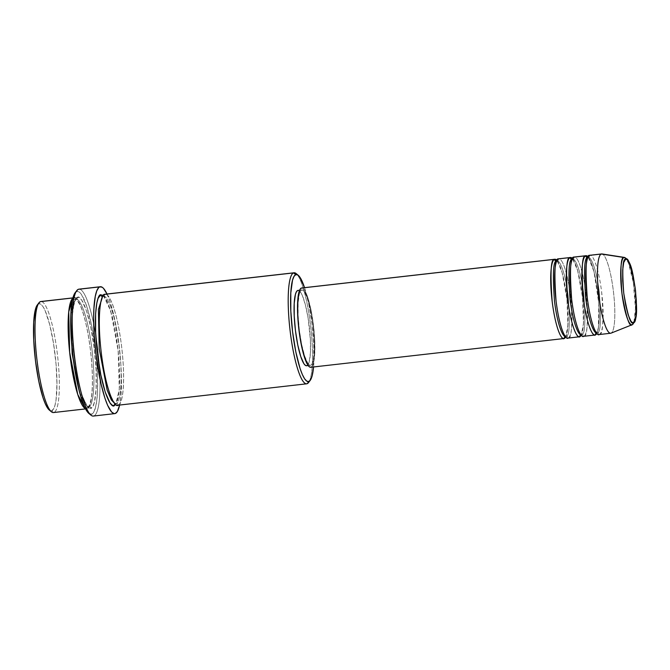 <?xml version="1.0" encoding="UTF-8"?>
<svg xmlns="http://www.w3.org/2000/svg" width="670" height="670" viewBox="0 0 670 670"><rect width="100%" height="100%" fill="white"/><g stroke="black" fill="none" stroke-linecap="round" stroke-linejoin="round"><path stroke-width="0.5" stroke-dasharray="3.35 2.51" d="M632.287 324.665L633.225 323.736M633.887 322.32L635.445 308.602L633.351 282.824L628.468 262.9L624.574 257.439A33.885 6.348 -96.5 0 1 634.381 290.386A33.885 6.348 -96.5 0 1 632.204 324.699M565.957 336.265A1.993 1.96 -111.1 0 0 565.304 336.466A1.993 1.96 68.9 0 1 565.957 336.265L565.957 336.265A1.993 1.96 68.9 0 1 568.152 338.023A1.993 1.96 -111.1 0 0 565.957 336.265C569.458 337.152 570.195 323.744 568.185 296.04C564.676 268.251 558.545 258.804 556.728 261.091L556.728 261.091A1.993 1.96 -111.1 0 0 558.437 258.888A1.993 1.96 68.9 0 1 556.728 261.091L556.728 261.091C558.545 258.804 564.676 268.251 568.185 296.04C570.195 323.744 569.458 337.152 565.957 336.265M565.204 336.332L565.622 336.348L565.204 336.332M581.543 334.498A1.993 1.96 -111.1 0 0 580.882 334.699A1.993 1.96 68.9 0 1 581.543 334.498L581.543 334.498A1.993 1.96 68.9 0 1 583.729 336.256A1.993 1.96 -111.1 0 0 581.543 334.498C585.036 335.385 585.781 321.977 583.771 294.272C580.262 266.484 574.123 257.037 572.314 259.323L572.247 259.349A1.993 1.96 -111.1 0 0 574.014 257.121A1.993 1.96 68.9 0 1 572.314 259.323L572.314 259.323C574.123 257.037 580.262 266.484 583.771 294.272C585.781 321.977 585.036 335.385 581.543 334.498M597.121 332.73A1.993 1.96 -111.1 0 0 596.459 332.931A1.993 1.96 68.9 0 1 597.121 332.73L597.121 332.73A1.993 1.96 68.9 0 1 599.315 334.489A1.993 1.96 -111.1 0 0 597.121 332.73C600.621 333.618 601.358 320.21 599.349 292.505C595.839 264.717 589.709 255.27 587.892 257.556L587.833 257.582A1.993 1.96 -111.1 0 0 589.6 255.354A1.993 1.96 68.9 0 1 587.892 257.556L587.892 257.556C589.709 255.27 595.839 264.717 599.349 292.505C601.358 320.21 600.621 333.618 597.121 332.73M596.367 332.797L596.786 332.814L596.367 332.797M41.389 301.525A55.87 10.469 -96.5 0 1 57.578 355.854A55.87 10.469 -96.5 0 1 53.977 412.427L51.783 410.668A53.876 10.092 83.5 0 0 54.948 353.5A53.876 10.092 83.5 0 0 38.667 303.837L40.376 301.642L38.667 303.837L40.694 304.138L42.888 306.466L45.175 310.754L49.664 324.456L53.483 343.157L56.046 363.994L56.958 383.81L56.079 399.58L55.007 405.166L53.558 408.909L51.783 410.668L49.312 410.048M308.535 382.57A55.87 10.469 83.5 0 0 310.771 327.119A55.87 10.469 83.5 0 0 296.165 273.578M304.548 287.656A53.876 10.092 -96.5 0 1 313.552 366.967L313.803 345.05L312.036 324.322L308.786 304.172L304.548 287.656M79.512 289.172A63.851 11.968 -96.5 0 1 95.751 334.916A63.851 11.968 -96.5 0 1 99.47 367.704A63.851 11.968 -96.5 0 1 93.901 415.919L91.706 414.161A61.858 11.591 83.5 0 0 95.341 348.526A61.858 11.591 83.5 0 0 76.648 291.509L78.356 289.306L76.648 291.509L78.976 291.844L81.497 294.524L86.748 306.425L91.614 325.385L96.028 354.556L97.577 377.947L97.401 393.156L96.639 401.43L95.408 407.846L93.741 412.142L91.706 414.161L88.842 413.432M53.474 412.553A55.87 10.469 83.5 0 0 53.977 412.427L87.083 408.666C90.308 409.755 95.266 390.434 90.366 349.388C85.199 308.434 76.162 294.515 73.482 297.882A55.87 10.469 -96.5 0 1 73.985 297.756A55.87 10.469 -96.5 0 1 90.534 350.737A55.87 10.469 -96.5 0 1 87.083 408.666A1.993 1.96 68.9 0 1 88.792 406.472C91.899 407.519 96.673 388.885 91.957 349.305C86.966 309.816 78.256 296.4 75.677 299.641C78.256 296.4 86.966 309.816 91.957 349.305C96.673 388.885 91.899 407.519 88.792 406.472A1.993 1.96 68.9 0 1 90.978 408.223C94.202 409.311 99.16 389.999 94.261 348.944C89.093 307.999 80.057 294.08 77.377 297.438L75.543 299.264L74.035 303.15L72.243 316.416L72.26 335.234L74.094 356.725L77.469 377.629L81.857 394.756L86.606 405.501L88.884 407.921L90.978 408.223L92.82 406.405L94.319 402.519L96.12 389.253L96.095 370.435L94.261 348.944L90.894 328.04L86.497 310.913L81.757 300.168L79.479 297.748L77.377 297.438A1.993 1.96 68.9 0 1 75.677 299.641L72.879 303.728L70.785 316.868L72.879 303.728L75.677 299.641A1.993 1.96 68.9 0 1 73.482 297.882L72.921 297.949L73.482 297.882A55.87 10.469 -96.5 0 0 72.837 298.259L73.482 297.882A1.993 1.96 -111.1 0 0 76.179 299.515A1.993 1.96 -111.1 0 0 77.377 297.438C74.152 296.349 69.203 315.671 74.094 356.725C79.269 397.67 88.306 411.589 90.978 408.223A1.993 1.96 -111.1 0 0 88.792 406.472L84.487 403.709L79.186 390.886L84.487 403.709L88.792 406.472A1.993 1.96 -111.1 0 0 87.083 408.666L85.358 408.566A55.87 10.469 -96.5 0 0 86.589 408.792A55.87 10.469 -96.5 0 0 87.083 408.666L53.977 412.427A55.87 10.469 83.5 0 0 57.419 354.497A55.87 10.469 83.5 0 0 40.878 301.517M117.744 405.258A55.87 10.469 83.5 0 0 118.247 405.132L307.17 383.692L118.247 405.132A1.993 1.96 -111.1 0 0 116.061 403.373L114.57 403.348L116.061 403.373A1.993 1.96 -111.1 0 0 114.997 403.843A1.993 1.96 68.9 0 1 116.061 403.373C119.168 404.42 123.942 385.794 119.218 346.206C114.235 306.726 105.517 293.301 102.937 296.542A1.993 1.96 -111.1 0 0 104.646 294.348A1.993 1.96 68.9 0 1 103.448 296.416L102.937 296.542A1.993 1.96 68.9 0 1 102.594 296.55A1.993 1.96 -111.1 0 0 102.937 296.542L103.423 296.425A1.993 1.96 68.9 0 1 102.937 296.542C105.517 293.301 114.235 306.726 119.218 346.206C123.942 385.794 119.168 404.42 116.061 403.373A1.993 1.96 68.9 0 1 118.247 405.132A55.87 10.469 83.5 0 0 121.689 347.202A55.87 10.469 83.5 0 0 105.148 294.222M567.792 338.116A39.907 7.479 83.5 0 0 568.152 338.023L579.115 336.784L568.152 338.023A39.907 7.479 83.5 0 0 570.614 296.642A39.907 7.479 83.5 0 0 558.788 258.804M572.582 258.645A39.907 7.479 -96.5 0 1 582.406 296.291A39.907 7.479 -96.5 0 1 581.267 335.176L583.486 323.51L582.531 297.421L577.666 270.605L572.582 258.645M301.349 288.066L302.848 288.284L304.473 290.018L307.865 297.689L311.006 309.925L313.409 324.858L314.724 340.209L314.733 353.651L313.451 363.123L312.379 365.895L311.064 367.202L563.529 338.551L311.064 367.202A39.907 7.479 83.5 0 0 313.526 325.821A39.907 7.479 83.5 0 0 301.709 287.983M557.005 260.412A39.907 7.479 -96.5 0 1 566.828 298.058A39.907 7.479 -96.5 0 1 565.689 336.943L567.9 325.277L566.954 299.189L562.088 272.372L557.005 260.412M297.698 290.487L299.122 290.696L300.671 292.338L302.279 295.353L305.436 305.001L308.125 318.158L310.403 340.025L310.411 352.788L309.197 361.792L308.175 364.43L306.927 365.661L310.821 365.225A37.914 7.102 -96.5 0 1 310.486 365.309A37.914 7.102 -96.5 0 1 299.255 329.355A37.914 7.102 -96.5 0 1 301.592 290.043L299.591 290.278L301.592 290.043A37.914 7.102 -96.5 0 1 301.935 289.959A37.914 7.102 -96.5 0 1 313.158 325.913A37.914 7.102 -96.5 0 1 310.821 365.225L306.927 365.661A37.914 7.102 83.5 0 0 309.264 326.357A37.914 7.102 83.5 0 0 298.041 290.403M297.237 274.683A55.87 10.469 -96.5 0 1 310.771 327.119A55.87 10.469 -96.5 0 1 309.331 381.247M93.331 416.062A63.851 11.968 83.5 0 0 93.901 415.919L115.324 413.491L93.901 415.919A63.851 11.968 83.5 0 0 99.47 367.704A63.851 11.968 83.5 0 0 95.751 334.916A63.851 11.968 83.5 0 0 78.926 289.164M107.007 294.013A63.851 11.968 -96.5 0 1 119.444 348.835A63.851 11.968 -96.5 0 1 119.612 405.04L120.868 396.297L121.454 381.657L120.835 364.304L119.076 345.737L114.051 316.416L110.207 302.271L107.007 294.013M601.643 253.938A39.907 7.479 -96.5 0 1 613.444 291.693A39.907 7.479 -96.5 0 1 611.032 333.149A39.907 7.479 83.5 0 0 613.569 292.706A39.907 7.479 83.5 0 0 602.029 253.947M598.955 334.573A39.907 7.479 83.5 0 0 599.315 334.489L610.998 333.158L599.315 334.489A39.907 7.479 83.5 0 0 601.769 293.108A39.907 7.479 83.5 0 0 589.952 255.27M583.377 336.34A39.907 7.479 83.5 0 0 583.729 336.256L594.692 335.008L583.729 336.256A39.907 7.479 83.5 0 0 586.191 294.875A39.907 7.479 83.5 0 0 574.374 257.037M595.421 334.933L598.419 327.932L598.804 303.301L593.972 271.559L588.159 256.878A39.907 7.479 -96.5 0 1 597.992 294.524A39.907 7.479 -96.5 0 1 596.853 333.409M37.386 304.875L38.667 303.837A53.876 10.092 83.5 0 0 37.352 304.917M75.149 292.731L76.648 291.509A61.858 11.591 83.5 0 0 75.132 292.748M102.845 295.093L105.123 297.514L107.502 301.961L112.158 316.173L115.223 330.377L118.255 351.742L119.469 367.78L119.486 386.598L118.305 397.201L116.99 402.059L115.307 404.923M310.821 365.225L312.069 363.986L313.091 361.348L314.305 352.345L314.297 339.581L313.049 324.992L310.763 310.813L307.781 299.189L304.565 291.894L303.016 290.252L301.592 290.043L300.344 291.283L299.322 293.921L298.108 302.924L298.116 315.687L299.364 330.276L301.651 344.455L304.632 356.08L307.857 363.375L309.398 365.016L310.821 365.225M103.306 295.428L110.717 310.972L118.163 350.862L119.302 389.404L115.692 404.496M118.247 405.132C121.471 406.221 126.429 386.9 121.53 345.846C116.354 304.9 107.317 290.981 104.646 294.348M75.677 299.641L76.154 299.524L75.677 299.641M88.834 413.415A61.858 11.591 83.5 0 0 91.706 414.161L93.901 415.919M49.279 410.023A53.876 10.092 83.5 0 0 51.783 410.668L53.977 412.427M599.315 334.489C602.992 335.419 603.77 321.307 601.66 292.145C597.958 262.891 591.51 252.95 589.6 255.354M583.729 336.256C587.414 337.194 588.193 323.074 586.074 293.912C582.381 264.667 575.924 254.717 574.014 257.121M568.152 338.023C571.828 338.961 572.615 324.841 570.497 295.679C566.803 266.434 560.346 256.484 558.437 258.888M565.488 336.382L564.257 334.414C562.205 330.787 560.254 324.473 558.403 315.486C555.966 302.966 554.718 290.696 554.651 278.678C554.768 266.526 556.184 262.64 556.711 261.786L557.256 260.948L558.437 262.941C560.489 266.568 562.431 272.883 564.282 281.869C566.719 294.398 567.967 306.667 568.034 318.685C567.926 330.829 566.502 334.724 565.982 335.578L565.488 336.382M581.066 334.615L579.835 332.647C577.783 329.02 575.84 322.706 573.981 313.719C571.552 301.199 570.304 288.921 570.237 276.911C570.346 264.759 571.77 260.873 572.289 260.019L572.842 259.181L574.014 261.174C576.066 264.801 578.017 271.116 579.868 280.102C582.297 292.623 583.553 304.9 583.62 316.91C583.503 329.062 582.088 332.948 581.56 333.802L581.066 334.615M596.643 332.848L595.421 330.88C593.369 327.253 591.417 320.938 589.567 311.952C587.129 299.423 585.881 287.154 585.815 275.135C585.932 262.992 587.347 259.097 587.866 258.243L588.419 257.414L589.6 259.407C591.644 263.034 593.595 269.348 595.446 278.335C597.883 290.855 599.131 303.125 599.198 315.143C599.081 327.295 597.665 331.181 597.146 332.035L596.643 332.848M88.314 406.59L88.306 406.59C88.314 408.206 89.269 405.626 91.179 398.851C92.988 387.293 92.778 371.406 90.55 351.18C88.147 331.616 84.839 316.634 80.618 306.249C77.285 300.21 75.794 297.966 76.154 299.524L76.145 299.524C76.145 297.899 75.191 300.478 73.29 307.262C71.481 318.82 71.69 334.707 73.918 354.924C76.321 374.497 79.63 389.471 83.851 399.864C87.184 405.903 88.674 408.139 88.314 406.59M115.575 403.491L115.575 403.491C115.944 405.099 114.419 402.771 111.011 396.523C106.63 385.543 103.272 369.882 100.927 349.556C98.925 330.109 98.817 314.917 100.592 303.962C102.477 297.354 103.423 294.842 103.415 296.433L103.415 296.433C103.063 294.875 104.545 297.111 107.878 303.15C112.099 313.543 115.416 328.518 117.811 348.09C120.039 368.307 120.257 384.195 118.448 395.752C116.538 402.536 115.583 405.116 115.583 403.491L115.575 403.491M299.616 290.227L301.935 289.959M72.938 297.882L73.985 297.756M85.534 408.909L86.589 408.792M308.166 365.569L310.486 365.309"/><path stroke-width="1" d="M610.998 333.158A39.907 7.479 -96.5 0 1 610.638 333.25A39.907 7.479 -96.5 0 1 598.821 295.403A39.907 7.479 -96.5 0 1 601.283 254.03A39.907 7.479 -96.5 0 1 601.643 253.938L589.952 255.27A39.907 7.479 83.5 0 0 589.6 255.354L601.283 254.03A39.907 7.479 83.5 0 0 598.938 296.375A39.907 7.479 83.5 0 0 610.998 333.158A39.907 7.479 83.5 0 0 611.032 333.149A39.907 7.479 -96.5 0 1 610.998 333.158L632.204 324.699A33.885 6.348 -96.5 0 1 621.953 293.468A33.885 6.348 -96.5 0 1 623.946 257.506C620.814 256.71 620.152 268.703 621.953 293.468C626.123 317.32 629.54 327.731 632.195 324.707L610.998 333.158A39.907 7.479 83.5 0 0 611.015 333.158L632.195 324.707A33.885 6.348 -96.5 0 1 632.195 324.707C638.51 319.079 636.433 306.491 635.529 290.529C632.865 274.541 631.986 261.459 624.574 257.439L602.029 253.947A39.907 7.479 83.5 0 0 601.283 254.03L623.946 257.506A33.885 6.348 -96.5 0 1 624.574 257.439L623.946 257.506A1.993 1.96 68.9 0 1 625.621 259.257C628.125 256.401 631.349 266.224 635.277 288.72C636.977 312.078 636.349 323.375 633.401 322.63A1.993 1.96 68.9 0 1 632.195 324.707L632.287 324.665M633.225 323.736L633.887 322.32M565.304 336.466A1.993 1.96 -111.1 0 0 564.257 338.467C562.348 340.871 555.891 330.93 552.197 301.676C550.078 272.514 550.857 258.402 554.542 259.332A1.993 1.96 -111.1 0 0 556.678 261.099A1.993 1.96 68.9 0 1 554.542 259.332A39.907 7.479 -96.5 0 1 554.894 259.248A39.907 7.479 -96.5 0 1 557.005 260.412L554.542 259.332L301.349 288.066L554.542 259.332A39.907 7.479 -96.5 0 0 552.08 300.713A39.907 7.479 -96.5 0 0 563.897 338.551A39.907 7.479 -96.5 0 0 564.257 338.467L563.529 338.551L564.257 338.467A1.993 1.96 68.9 0 1 565.304 336.466M556.728 261.091C553.236 260.203 552.49 273.611 554.5 301.316C558.01 329.104 564.148 338.551 565.957 336.265C564.148 338.551 558.01 329.104 554.5 301.316C552.49 273.611 553.236 260.203 556.728 261.091M558.437 258.888L570.12 257.565L558.437 258.888A39.907 7.479 83.5 0 0 555.974 300.269A39.907 7.479 83.5 0 0 567.792 338.116L579.475 336.784A39.907 7.479 -96.5 0 0 579.835 336.7L579.115 336.784L581.267 335.176A39.907 7.479 -96.5 0 1 579.835 336.7A1.993 1.96 68.9 0 1 580.882 334.699A1.993 1.96 -111.1 0 0 579.835 336.7C577.925 339.104 571.468 329.154 567.775 299.909C565.656 270.747 566.443 256.627 570.12 257.565A39.907 7.479 -96.5 0 1 570.48 257.481L558.788 258.804A39.907 7.479 83.5 0 0 558.437 258.888C554.752 257.958 553.973 272.07 556.092 301.24C559.785 330.486 566.242 340.427 568.152 338.023M579.475 336.784A39.907 7.479 -96.5 0 1 567.658 298.946A39.907 7.479 -96.5 0 1 570.12 257.565A1.993 1.96 -111.1 0 0 572.255 259.332A1.993 1.96 68.9 0 1 570.12 257.565L572.582 258.645A39.907 7.479 -96.5 0 0 570.48 257.481M572.314 259.323C568.813 258.436 568.068 271.844 570.086 299.549C573.595 327.337 579.726 336.784 581.543 334.498C579.726 336.784 573.595 327.337 570.086 299.549C568.068 271.844 568.813 258.436 572.314 259.323M596.853 333.409A39.907 7.479 -96.5 0 1 595.421 334.933A1.993 1.96 68.9 0 1 596.459 332.931A1.993 1.96 -111.1 0 0 595.421 334.933C593.503 337.337 587.054 327.387 583.361 298.142C581.242 268.98 582.021 254.86 585.697 255.798A39.907 7.479 -96.5 0 1 586.057 255.706L574.374 257.037A39.907 7.479 83.5 0 0 574.014 257.121C570.337 256.191 569.55 270.303 571.669 299.465C575.363 328.719 581.82 338.66 583.729 336.256M595.421 334.933L594.692 335.008L595.421 334.933A39.907 7.479 -96.5 0 1 595.061 335.017A39.907 7.479 -96.5 0 1 583.243 297.178A39.907 7.479 -96.5 0 1 585.697 255.798A1.993 1.96 -111.1 0 0 587.841 257.556A1.993 1.96 68.9 0 1 585.697 255.798L574.014 257.121L585.697 255.798L588.159 256.878A39.907 7.479 -96.5 0 0 586.057 255.706M587.892 257.556C584.391 256.669 583.654 270.077 585.664 297.781C589.173 325.57 595.303 335.017 597.121 332.73C595.303 335.017 589.173 325.57 585.664 297.781C583.654 270.077 584.391 256.669 587.892 257.556M632.195 324.707A1.993 1.96 -111.1 0 0 633.401 322.63C630.897 325.486 627.681 315.662 623.745 293.167C622.045 269.809 622.673 258.503 625.621 259.257L626.819 259.432L628.125 260.814L630.839 266.962L633.351 276.76L635.277 288.72L636.332 301.014L636.341 311.776L635.311 319.364L633.401 322.63L632.204 322.454L630.897 321.072L628.184 314.925L625.671 305.126L623.745 293.167L622.698 280.872L622.681 270.111L623.711 262.523L625.621 259.257A1.993 1.96 -111.1 0 0 623.946 257.506L601.283 254.03L589.6 255.354C585.915 254.424 585.136 268.536 587.255 297.698C590.948 326.952 597.397 336.893 599.315 334.489M72.938 297.882L40.878 301.517A55.87 10.469 83.5 0 0 40.376 301.642A55.87 10.469 -96.5 0 1 41.389 301.525M298.259 275.311L296.165 273.578A55.87 10.469 83.5 0 0 293.56 272.908L295.755 274.666A53.876 10.092 -96.5 0 1 298.259 275.311A53.876 10.092 -96.5 0 1 304.548 287.656L299.976 277.296L297.773 274.96L295.755 274.666L293.979 276.425L292.53 280.161L290.797 292.958L290.822 311.106L292.589 331.826L295.839 351.984L300.076 368.5L302.363 374.572L304.649 378.86L306.852 381.197L308.87 381.49L307.17 383.692A55.87 10.469 83.5 0 0 308.535 382.57L310.193 380.409A53.876 10.092 -96.5 0 1 308.87 381.49L310.646 379.731L312.094 375.987L313.552 366.967A53.876 10.092 -96.5 0 1 310.193 380.409M100.349 286.735A63.851 11.968 -96.5 0 1 107.007 294.013L103.456 288.309L102.175 287.221L99.78 286.877L98.683 287.614L96.765 290.889L95.266 296.45L93.909 308.56L93.649 318.711L94.269 336.064L96.028 354.631L101.053 383.944L104.897 398.089L107.61 405.291L111.647 412.05L114.16 413.616L115.324 413.491L117.426 411.405L119.612 405.04A63.851 11.968 -96.5 0 1 115.324 413.491A63.851 11.968 -96.5 0 1 114.754 413.625A63.851 11.968 -96.5 0 1 95.844 353.082A63.851 11.968 -96.5 0 1 99.78 286.877L78.356 289.306L99.78 286.877A63.851 11.968 -96.5 0 1 100.349 286.735L78.926 289.164A63.851 11.968 83.5 0 0 78.356 289.306A63.851 11.968 -96.5 0 1 79.512 289.172M85.358 408.566L77.72 394.446L69.647 352.303L68.734 311.877L72.837 298.259A55.87 10.469 -96.5 0 0 69.881 354.455A55.87 10.469 -96.5 0 0 85.358 408.566M70.785 316.868L72.151 353.768L79.186 390.886L72.151 353.768L70.785 316.868M114.57 403.348L111.32 399.94L107.166 390.099L99.235 348.944L98.406 309.557L102.477 296.793L98.406 309.557L99.235 348.944L107.166 390.099L111.32 399.94L114.57 403.348M309.331 381.247A55.87 10.469 -96.5 0 1 307.17 383.692A55.87 10.469 -96.5 0 1 306.667 383.818A55.87 10.469 -96.5 0 1 290.118 330.838A55.87 10.469 -96.5 0 1 293.56 272.908L104.646 294.348L293.56 272.908A55.87 10.469 -96.5 0 1 294.063 272.782L105.148 294.222A55.87 10.469 83.5 0 0 104.646 294.348C101.421 293.259 96.463 312.58 101.363 353.626C106.538 394.58 115.575 408.499 118.247 405.132M114.997 403.843A1.993 1.96 -111.1 0 0 114.352 405.576C111.681 408.935 102.644 395.015 97.468 354.07C92.569 313.016 97.527 293.703 100.751 294.792A1.993 1.96 -111.1 0 0 102.594 296.55A1.993 1.96 68.9 0 1 100.751 294.792L103.306 295.428L100.751 294.792L98.113 298.301L96.798 303.167L95.609 313.761L95.634 332.58L97.468 354.07L100.835 374.974L105.232 392.101L109.98 402.846L112.258 405.266L114.352 405.576A1.993 1.96 68.9 0 1 114.997 403.843M554.894 259.248L301.709 287.983A39.907 7.479 83.5 0 0 301.349 288.066L301.734 287.974M565.689 336.943A39.907 7.479 -96.5 0 1 564.257 338.467L565.689 336.943M299.616 290.227L298.041 290.403A37.914 7.102 83.5 0 0 297.698 290.487L298.066 290.403M294.063 272.782A55.87 10.469 -96.5 0 1 297.237 274.683M53.977 412.427A55.87 10.469 -96.5 0 1 51.372 411.757A55.87 10.469 -96.5 0 1 36.775 358.216A55.87 10.469 -96.5 0 1 39.002 302.765A55.87 10.469 -96.5 0 1 40.376 301.642L72.921 297.949L40.376 301.642A55.87 10.469 83.5 0 0 36.925 359.572A55.87 10.469 83.5 0 0 53.474 412.553L85.534 408.909M574.014 257.121A39.907 7.479 83.5 0 0 571.552 298.502A39.907 7.479 83.5 0 0 583.377 336.34L595.061 335.017M589.6 255.354A39.907 7.479 83.5 0 0 587.138 296.735A39.907 7.479 83.5 0 0 598.955 334.573L610.638 333.25M49.764 410.375L47.57 408.038L45.275 403.75L42.989 397.678L38.751 381.163L35.502 361.004L33.735 340.276L33.718 322.136L35.451 309.339L37.386 304.875M89.386 413.826L86.865 411.137L84.236 406.221L80.325 395.066L76.749 380.284L73.013 357.144L70.987 333.342L70.961 312.513L72.276 300.78L73.734 295.395L75.593 292.221M93.901 415.919A63.851 11.968 -96.5 0 1 90.927 415.149A63.851 11.968 -96.5 0 1 74.236 353.961A63.851 11.968 -96.5 0 1 76.79 290.587A63.851 11.968 -96.5 0 1 78.356 289.306A63.851 11.968 83.5 0 0 74.42 355.51A63.851 11.968 83.5 0 0 93.331 416.062L114.754 413.625M115.692 404.496L114.352 405.576L115.692 404.496M104.646 294.348A55.87 10.469 83.5 0 0 101.204 352.278A55.87 10.469 83.5 0 0 117.744 405.258L306.667 383.818M306.927 365.661L305.503 365.46L303.962 363.81L300.738 356.524L297.756 344.899L295.47 330.72L294.222 316.131L294.214 303.368L295.428 294.365L296.45 291.726L297.698 290.487A37.914 7.102 83.5 0 0 295.361 329.799A37.914 7.102 83.5 0 0 306.592 365.753L308.166 365.569M311.064 367.202L309.565 366.984L307.94 365.25L304.548 357.579L301.416 345.343L299.004 330.411L297.698 315.059L297.681 301.626L298.962 292.145L300.034 289.373L301.349 288.066A39.907 7.479 83.5 0 0 298.887 329.447A39.907 7.479 83.5 0 0 310.704 367.286L563.897 338.551M76.79 290.587L75.132 292.748A61.858 11.591 83.5 0 0 72.662 354.137A61.858 11.591 83.5 0 0 88.834 413.415L90.927 415.149M293.56 272.908A55.87 10.469 83.5 0 0 290.286 332.186A55.87 10.469 83.5 0 0 307.17 383.692L308.87 381.49A53.876 10.092 -96.5 0 1 292.589 331.826A53.876 10.092 -96.5 0 1 295.755 274.666L293.56 272.908M39.002 302.765L37.352 304.917A53.876 10.092 83.5 0 0 35.2 358.391A53.876 10.092 83.5 0 0 49.279 410.023L51.372 411.757"/></g></svg>
